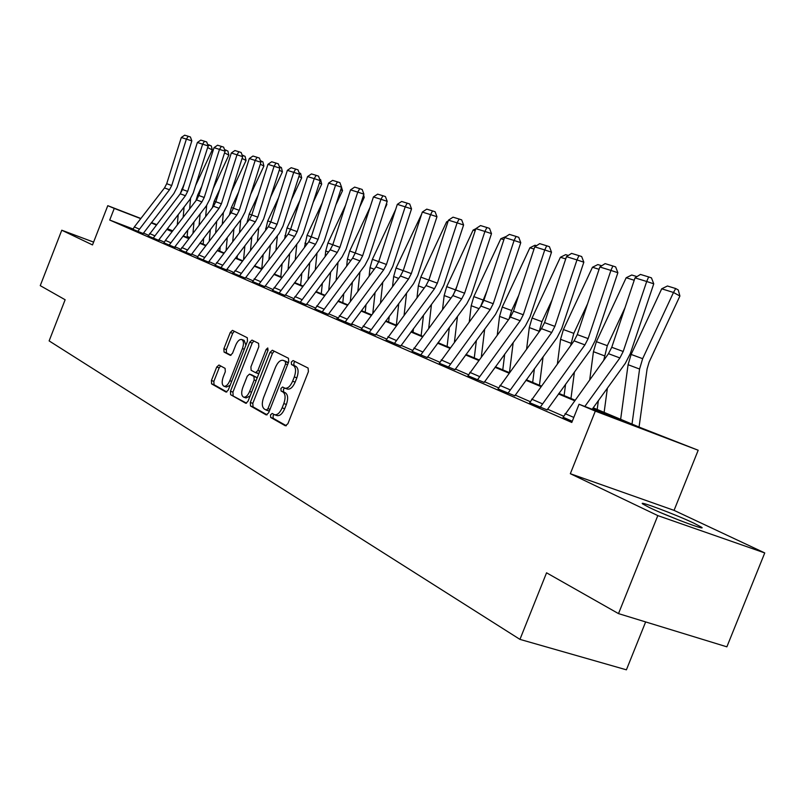 <?xml version="1.0" encoding="UTF-8"?>
<svg xmlns="http://www.w3.org/2000/svg" width="805" height="805" viewBox="0 0 805 805"><rect width="100%" height="100%" fill="white"/><g stroke="black" fill="none" stroke-linecap="round" stroke-linejoin="round"><path stroke-width="1.21" d="M270.51 414.927L270.681 417.453L285.362 425.795L287.908 423.712L308.406 371.669L308.104 368.056L293.07 360.56L291.309 362.069L291.501 364.554L293.423 365.51C295.918 367.432 296.21 371.246 294.298 376.941L292.607 381.238C290.313 386.37 287.737 388.684 284.879 388.181L282.585 387.004L280.905 388.513L281.086 391.019L282.988 392.035C285.453 394.017 285.735 397.861 283.823 403.567L282.132 407.863C279.868 412.935 277.323 415.219 274.505 414.706L272.171 413.438L270.51 414.927M273.992 414.464L273.066 415.783L273.237 418.308L286.339 425.754M294.972 361.515L293.845 362.975L294.036 365.45L295.958 366.416L293.423 365.51M284.477 388L283.451 389.389L283.632 391.894L285.534 392.91L282.988 392.035M649.605 507.653C667.516 516.317 708.038 531.542 701.417 527.144L694.081 523.27C675.908 514.576 636.886 499.905 642.793 504.011L649.605 507.653M218.97 365.027L216.706 367.04L211.423 380.513L211.574 383.864L226.074 392.095L228.278 390.033L247.487 341.099L247.286 337.738L232.474 330.362L230.27 332.455L223.881 348.756L224.052 352.067L230.331 355.357L232.534 353.274L235.734 345.124C237.545 341.028 239.538 339.157 241.711 339.509C243.764 340.817 244.006 343.836 242.436 348.555L229.817 380.715C228.026 384.75 226.064 386.591 223.931 386.229C221.868 384.881 221.627 381.822 223.206 377.052L225.299 371.739L225.118 368.378L218.97 365.027M133.107 228.992L109.722 220.047L114.26 208.404L107.779 205.678L140.865 218.477M618.502 613.611L657.816 515.603L764.75 552.934L726.875 646.828L618.502 613.611L546.555 572.808L519.95 639.381L49.125 340.907L65.135 299.752L40.25 285.644L61.774 230.22L92.505 244.931L107.779 205.678M764.75 552.934L674.057 510.37L570.332 473.712L657.816 515.603M570.332 473.712L595.318 411.114L579.047 404.261L621.47 420.411L592.802 408.366M109.722 220.047L571.792 422.454L579.047 404.261M250.315 402.47L250.526 405.992L266.183 414.897L268.649 412.824L288.723 361.787L288.452 358.265L272.342 350.235L269.997 352.389L250.315 402.47L252.82 403.325L253.032 406.847L267.119 414.847M245.656 403.225L230.643 394.702L230.461 391.27L249.721 342.216L251.995 340.092L258.586 343.373L258.808 346.774L250.919 366.869L251.12 370.3L255.567 372.655L257.862 370.531L266.143 349.461L267.773 347.961L267.995 350.386L248.031 401.192L245.917 403.315M93.601 242.104L61.774 230.22M519.95 639.381L626.401 669.82L645.64 621.933M563.55 416.185L547.47 409.171M530.163 401.625L515.16 395.084M498.496 387.819L484.489 381.711M468.399 374.697L455.318 369.002M439.782 362.23L427.546 356.887M412.532 350.346L401.071 345.355M386.551 339.016L375.814 334.337M361.747 328.209L351.684 323.821M338.05 317.874L328.611 313.759M315.379 307.993L306.524 304.129M293.684 298.534L285.362 294.902M272.885 289.468L265.066 286.057M252.941 280.774L245.585 277.564M233.792 272.422L226.879 269.413M215.398 264.402L208.898 261.575M197.708 256.694L191.59 254.028M180.692 249.278L174.937 246.763M164.301 242.134L158.887 239.769M148.512 235.251L143.411 233.027M563.057 417.312L572.244 421.327M529.69 402.731L547.108 409.906M498.023 388.896L514.818 395.808M467.947 375.744L484.147 382.415M439.339 363.246L454.986 369.676M412.1 351.342L427.224 357.561M386.138 339.952L400.759 345.999M361.334 329.154L375.502 334.971M395.678 209.421L372.373 259.321L378.702 261.645L375.985 266.888L337.647 318.8L336.903 318.478L352.137 324.767L351.382 324.445L351.876 323.529L388.684 274.354L392.78 266.415L411.526 208.867L397.328 204.349L378.712 261.625L386.45 264.473L405.217 206.794L407.179 203.162L409.705 203.997L411.526 208.867M314.986 308.899L328.309 314.363M293.312 299.39L306.232 304.723M272.513 290.343L285.081 295.485M252.579 281.599L264.785 286.63M245.304 278.158L279.285 233.229L282.998 226.104L299.631 174.242L287.355 170.338L270.812 221.969L268.357 226.698L233.43 273.267L232.826 272.996L245.314 278.127M215.056 265.197L227.201 270.218L226.618 269.957L227.05 269.162L259.985 225.984L263.627 218.99L279.899 168.134L267.954 164.331L251.774 214.965L257.791 217.179L274.092 166.233L276.004 163.083L278.329 163.848L279.899 168.134M197.366 257.499L209.199 262.36L208.636 262.108L209.069 261.323L241.43 219L245.002 212.148L260.921 162.268L249.288 158.555L233.45 208.233L239.246 210.357L255.195 160.386L257.097 157.307L259.391 158.062L260.921 162.268M191.328 254.581L223.579 212.289L227.08 205.567L242.667 156.623L231.327 153L215.821 201.753L213.496 206.211L180.35 250.063L179.817 249.832L191.338 254.551M163.968 242.909L175.208 247.507L175.098 246.531L206.382 205.828L209.823 199.227L225.088 151.179L214.039 147.657L198.845 195.514L204.218 197.487L219.503 149.348L221.385 146.399L223.619 147.134L225.088 151.179M148.19 235.986L159.138 240.494L159.048 239.538L189.819 199.6L193.2 193.13L208.153 145.936L197.366 142.495L182.483 189.497L187.666 191.399L202.649 144.135L204.51 141.247L206.714 141.972L208.153 145.936M132.966 229.355L143.169 233.52M187.163 236.449L189.517 237.435M593.215 407.803L640.81 427.767L698.187 450.247L595.318 411.114M674.057 510.37L698.187 450.247M151.461 222.572L156.522 224.535M167.37 228.731L172.753 230.814M140.734 218.648L114.26 208.404M574.458 400.659L558.489 393.957M540.829 386.531L525.947 380.282M508.921 373.128L495.035 367.301M478.603 360.399L465.642 354.955M449.764 348.283L437.658 343.192M422.303 336.742L410.983 331.992M396.12 325.743L385.525 321.296M371.125 315.248L361.204 311.072M347.247 305.216L337.939 301.301M324.405 295.616L315.681 291.953M302.529 286.429L294.348 282.998M281.569 277.624L273.891 274.404M261.464 269.182L254.249 266.153M242.164 261.072L235.392 258.224M223.619 253.283L217.259 250.607M205.788 245.797L199.811 243.281M188.632 238.592L183.017 236.227M172.119 231.649L166.836 229.425M156.19 224.957L151.229 222.874M167.118 229.053L172.401 231.277M183.309 235.845L188.934 238.21M200.113 242.899L206.09 245.404M217.561 250.214L223.931 252.891M235.704 257.821L242.476 260.669M254.571 265.741L261.776 268.769L263.154 254.45M274.203 273.982L281.891 277.202M294.67 282.565L302.861 285.996M316.003 291.511L324.737 295.173M338.281 300.859L347.589 304.763M361.546 310.619L371.477 314.785M385.867 320.823L396.473 325.27M411.335 331.509L422.665 336.259M438.021 342.699L450.136 347.78M466.015 354.442L478.975 359.885M495.417 366.778L509.303 372.604M526.329 379.749L541.222 385.998M558.891 393.404L574.861 400.105M189.477 237.495L187.152 236.6M172.632 230.985L167.239 228.902M276.678 415.4L277.061 415.571C279.878 416.084 282.424 413.8 284.688 408.729L282.132 407.863M285.534 392.91C287.999 394.903 288.291 398.747 286.379 404.442L284.688 408.729M287.093 388.926L287.425 389.067C290.283 389.58 292.859 387.265 295.153 382.134L292.607 381.238M295.958 366.416C298.464 368.338 298.756 372.141 296.844 377.837L295.153 382.134M274.213 351.161L272.493 353.284L252.82 403.325M266.254 410.097L267.974 408.648L285.564 363.941L285.383 361.465L283.119 360.348C280.301 359.875 277.765 362.18 275.491 367.271L263.567 397.61C261.675 403.194 261.927 406.988 264.302 409L266.254 410.097M266.445 410.158L269.383 410.952M288.291 362.894L285.383 361.465M285.342 361.163L287.908 362.371M246.551 403.164L230.643 394.702M253.847 341.018L252.176 343.101L232.937 392.105L233.118 395.537M255.678 372.685L258.979 373.339M242.728 387.698C241.118 392.568 241.389 395.708 243.553 397.117C245.767 397.499 247.789 395.627 249.62 391.512L254.169 379.95L253.947 376.478L249.51 374.114L247.236 376.217L242.728 387.698M243.553 397.117L246.048 397.962L250.093 395.949M257.016 378.34L256.443 377.354L253.947 376.478M251.885 374.949L256.443 377.354M223.931 386.229L226.396 387.074L230.16 385.253M245.897 345.144L244.167 340.394L241.711 339.509M234.315 331.278L232.695 333.33L226.316 349.612L226.487 352.922L230.995 355.297M220.62 365.923L219.141 367.885L213.868 381.349L214.019 384.699L226.849 391.975M639.059 427.032L647.089 368.952L649.132 362.049L679.903 296.029L673.493 292.477L642.652 358.678L639.583 369.042L632.016 424.084M661.71 288.804L667.436 285.996L675.707 288.542L673.493 292.477L661.71 288.804L631.12 354.442L628.081 364.715L620.645 419.314M675.707 288.542L678.263 289.961L679.903 296.029M572.275 421.257L563.087 417.242L608.479 353.687L611.76 347.287L635.014 277.876L646.697 281.488L648.639 276.93L651.446 277.866L653.751 283.823L630.295 353.637L625.344 363.307L592.168 409.252M653.751 283.823L646.697 281.488L623.201 351.493L619.9 357.953L584.833 406.465M635.014 277.876L640.438 274.425L648.639 276.93M680.939 520.895L661.952 513.177M604.132 412.381L607.383 388.191M625.022 307.701L607.312 345.687L603.76 360.207M598.346 400.699L597.179 409.463M634.219 280.251L626.179 277.745L596.384 341.672L593.446 351.684L589.753 379.547M626.179 277.745L631.744 275.008L636.986 276.618M570.966 398.475L574.428 371.991M587.519 303.918L573.794 333.361L570.604 345.627M565.593 384.176L564.104 395.597M599.071 269.313L592.46 267.25L563.409 329.547L560.562 339.318L557.412 363.749M592.46 267.25L597.863 264.573L601.748 265.771M540.185 407.32L529.71 402.661L574.086 340.847L577.286 334.618L599.846 266.988L610.915 270.42L612.867 265.992L615.644 266.918L617.868 272.714L595.126 340.726L590.296 350.135L547.088 409.966M617.868 272.714L610.915 270.42L588.133 338.603L584.913 344.892L540.215 407.25M599.846 266.988L605.098 263.627L612.867 265.992M507.995 393.243L498.054 388.825L541.443 328.661L544.562 322.594L566.468 256.664L576.974 259.914L578.936 255.628L581.673 256.543L583.836 262.189L561.759 328.47L557.06 337.637L514.798 395.859M583.836 262.189L576.974 259.914L554.866 326.377L551.727 332.495L508.015 393.182M566.468 256.664L571.56 253.384L578.936 255.628M539.451 385.253L543.073 356.806M552.15 299.772L541.936 321.658L539.068 331.912M534.419 368.67L532.679 382.405M565.714 258.928L560.401 257.268L532.065 318.025L529.298 327.565L526.621 348.927M560.401 257.268L565.663 254.652L568.32 255.477M509.495 372.343L513.188 342.528M518.712 295.355L511.638 310.519L509.062 318.951M504.715 354.089L502.773 369.867M534.027 249.057L529.901 247.779L502.24 307.057L499.553 316.375L497.279 334.981M529.901 247.779L535.013 245.223L536.553 245.696M481.36 356.645L484.691 329.084M487.055 290.726L480.555 306.574M476.389 340.364L474.276 357.913M503.88 239.679L500.831 238.723L473.813 296.612L471.207 305.709L469.285 321.849M500.831 238.723L506.335 236.388M477.425 379.89L467.977 375.683L510.43 317.079L513.479 311.163L534.751 246.863L544.744 249.953L546.716 245.787L549.413 246.682L551.506 252.186L530.072 316.838L525.474 325.773L484.127 382.466M551.506 252.186L544.744 249.953L523.27 314.765L520.201 320.732L477.446 379.819M534.751 246.863L539.702 243.643L546.716 245.787M448.355 367.191L439.369 363.186L480.927 306.071L483.906 300.295L504.594 237.525L514.093 240.474L516.075 236.429L518.732 237.314L520.765 242.677L499.935 305.769L495.447 314.483L454.966 369.726M520.765 242.677L514.093 240.474L493.224 303.716L490.225 309.543L448.385 367.12M504.594 237.525L509.404 234.386L516.075 236.429M420.693 355.096L412.12 351.282L452.823 295.576L455.731 289.941L475.866 228.64L484.922 231.448L486.894 227.513L489.521 228.389L491.493 233.611L471.227 295.224L466.84 303.726L427.203 357.601M491.493 233.611L484.922 231.448L464.616 293.201L461.688 298.886L420.713 355.035M475.866 228.64L480.535 225.571L486.894 227.513M454.463 341.914L457.482 316.395M457.049 285.946L453.487 294.62M449.341 327.404L447.097 346.502M475.171 230.743L473.099 230.099L446.695 286.64L444.169 295.536L442.549 309.442M438.805 341.642L438.645 342.96M473.099 230.099L475.836 228.721M386.128 339.992L426.026 285.564L428.874 280.06L448.466 220.168L457.109 222.844L459.081 219.02L461.678 219.876L463.589 224.977L443.857 285.181L439.57 293.483L400.739 346.039M463.589 224.977L457.109 222.844L437.346 283.179L434.479 288.723L394.319 343.574M448.466 220.168L453.024 217.169L459.081 219.02M428.743 328.058L431.47 304.391M423.49 315.147L421.146 335.625M447.791 222.22L446.614 221.848L420.804 277.131L418.338 285.825L416.99 297.709M413.478 328.621L413.066 332.234M446.614 221.848L448.174 221.063M369.153 332.576L361.354 329.094L400.437 276.014L403.225 270.631L422.313 212.077L430.564 214.633L432.537 210.91L435.092 211.755L436.964 216.736L417.735 275.582L413.549 283.702L375.492 335.011M436.964 216.736L430.564 214.633L411.315 273.609L408.517 279.033L369.183 332.515M422.313 212.077L426.751 209.139L432.537 210.91M404.12 315.007L406.585 293.03M398.757 303.535L396.332 325.21M421.659 214.08L396.05 268.025L393.655 276.538L392.538 286.59M389.248 316.295L388.614 321.97M345.124 322.07L383.703 269.766L386.45 264.473M397.328 204.349L401.645 201.471L407.179 203.162M380.524 302.68L382.767 282.253M375.08 292.527L372.846 312.944M372.373 259.321L370.028 267.652L369.123 276.045M366.023 304.632L365.208 312.149M322.141 312.028L315.007 308.848L352.6 258.153L355.257 253.001L373.419 196.953L380.966 199.288L382.928 195.756L385.414 196.571L387.195 201.341L368.911 257.65L364.896 265.409L328.299 314.403M387.195 201.341L380.966 199.288L362.663 255.728L359.986 260.911L322.161 311.968M373.419 196.953L377.636 194.136L382.928 195.756M357.893 291.018L359.936 272.02M384.639 209.189L386.843 204.47L386.269 204.168M352.389 282.062L350.356 301.06M370.028 207.438L349.682 250.979L347.408 259.14L346.673 266.022M343.755 293.563L342.779 302.75M386.561 203.293L386.843 204.47M293.292 299.42L330.191 249.792L332.807 244.75L350.537 189.879L357.762 192.113L359.714 188.662L362.17 189.467L363.9 194.136L346.059 249.258L342.125 256.855L306.222 304.763M363.9 194.136L357.762 192.113L339.901 247.356L337.275 252.428L300.144 302.418M350.537 189.879L354.643 187.112L359.714 188.662M336.168 279.979L338.03 262.279M359.714 207.076L364.232 197.406L363.045 196.782M330.624 272.11L328.782 289.8M345.566 205.245L327.937 242.989L325.713 250.979L325.14 256.483M322.382 283.058L321.276 293.724M363.629 194.961L364.232 197.406M279.073 293.211L272.533 290.283L308.728 241.772L311.283 236.841L328.601 183.087L335.534 185.231L337.476 181.87L339.891 182.665L341.582 187.223L324.163 241.218L320.31 248.654L285.061 295.516M341.582 187.223L335.534 185.231L318.086 239.337L315.51 244.307L279.094 293.151M328.601 183.087L332.616 180.38L337.476 181.87M315.308 269.504L317.009 253.012M335.916 204.772L342.528 190.634L340.777 189.708M309.734 262.631L308.053 279.124M322.231 202.87L307.067 235.312L304.461 247.397M301.855 273.056L300.637 285.071M341.099 185.915L342.528 190.634M252.569 281.629L288.13 234.084L290.635 229.254L307.56 176.587L314.212 178.64L316.144 175.349L318.528 176.134L320.179 180.602L303.153 233.51L299.38 240.786L264.775 286.661M320.179 180.602L314.212 178.64L297.166 231.649L294.64 236.509L258.868 284.376M307.56 176.587L311.485 173.92L316.144 175.349M295.264 259.552L296.814 244.167M313.195 202.317L321.698 184.124L319.434 182.936M289.669 253.595L288.12 268.971M299.923 200.344L287.023 227.946L284.598 238.733M282.132 263.527L280.814 276.749M319.645 179.153L320.632 179.676L321.698 184.124M239.477 275.904L274.606 229.033L277.081 224.273L293.745 172.31L295.676 169.09L298.031 169.875L299.631 174.242M287.355 170.338L291.189 167.722L295.676 169.09M275.974 250.083L277.393 235.724M291.46 199.721L301.674 177.865L298.937 176.436M270.369 244.962L268.961 259.321M278.59 197.698L267.763 220.862L265.489 230.461M299.058 172.683L300.637 173.508L301.674 177.865M215.046 265.227L249.359 219.604L251.774 214.965L249.228 214.06L247.105 222.552M220.862 267.773L255.366 221.848L257.791 217.179M267.954 164.331L271.698 161.765L276.004 163.083M255.004 265.922L255.094 265.046M257.409 241.067L258.707 227.664M270.651 197.024L282.424 171.847L279.244 170.197M251.804 236.71L250.516 250.114M244.891 245.777L243.613 259.18M258.163 194.961L249.228 214.06M279.295 166.474L281.408 167.581L282.424 171.847M202.951 259.945L197.386 257.449L198.825 254.893L231.085 212.782L233.45 208.233L231.397 207.499L229.405 214.975M202.971 259.894L236.861 214.935L239.246 210.357M249.288 158.555L252.951 156.039L257.097 157.307M237.073 258.395L237.324 255.688M239.528 232.464L240.715 219.936M250.717 194.246L263.899 166.061L260.307 164.2M233.923 228.821L232.746 241.339M227.292 237.485L226.125 250.013M238.582 192.154L231.397 207.499M260.327 160.638L262.903 161.875L263.899 166.061M185.734 252.418L219.061 208.294L221.405 203.806L237.012 154.761L238.904 151.753L241.168 152.497L242.667 156.623M231.327 153L234.919 150.535L238.904 151.753M219.795 251.15L220.198 246.763M222.291 224.253L223.377 212.55M231.588 191.399L246.048 160.487L242.094 158.434M216.706 221.254L215.619 232.967M210.336 229.556L209.26 241.269M219.795 189.276L214.221 201.19L212.349 207.71M242.084 155.013L245.082 156.371L246.048 160.487M243.019 155.305L242.436 155.989M169.151 245.173L163.989 242.858L165.377 240.403L196.561 199.892L198.845 195.514L197.668 195.102L195.947 200.697M169.171 245.123L201.924 201.894L204.218 197.487M214.039 147.657L217.551 145.222L221.385 146.399M203.142 244.167L203.675 238.24M205.667 216.414L206.664 205.446M213.234 188.501L228.851 155.113L224.545 152.89M200.103 214.009L199.107 224.957M193.985 221.969L192.999 232.917M201.753 186.358L197.668 195.102M224.525 149.609L227.916 151.078L228.851 155.113M225.873 150.022L225.028 150.998M148.18 236.006L180.24 193.804L182.483 189.497M153.181 238.189L185.412 195.726L187.666 191.399M197.366 142.495L200.807 140.11L204.51 141.247M187.072 237.425L187.726 230.099M189.628 208.908L190.554 198.594M195.595 185.563L212.268 149.931L207.65 147.546M184.083 207.046L183.168 217.29M178.197 214.683L177.291 224.927M184.415 183.409L180.149 193.914M207.599 144.397L211.343 145.967L212.268 149.931M209.33 144.93L207.992 146.46M137.786 231.468L132.986 229.314L134.324 226.94L164.502 187.927L166.716 183.701L181.296 137.524L186.388 139.104L188.239 136.276L190.413 136.991L191.832 140.885L177.16 187.233L173.84 193.603L143.159 233.541M191.832 140.885L186.388 139.104L171.707 185.532L169.493 189.779L137.796 231.417M181.296 137.524L184.667 135.18L188.239 136.276M273.237 418.308L270.681 417.453M294.036 365.45L291.501 364.554M283.632 391.894L281.086 391.019M286.379 404.442L283.823 403.567M296.844 377.837L294.298 376.941M272.493 353.284L269.997 352.389M253.032 406.847L250.526 405.992M270.017 409.343L267.974 408.648M287.596 364.665L285.564 363.941M285.916 361.365L283.39 360.469M232.937 392.105L230.461 391.27M252.176 343.101L249.721 342.216M259.814 371.216L257.862 370.531M268.075 350.155L266.143 349.461M251.573 392.186L249.62 391.512M256.111 380.624L254.169 379.95M252.096 375.029L249.61 374.164M231.689 381.359L229.817 380.715M244.297 349.219L242.436 348.555M226.487 352.922L224.052 352.067M226.316 349.612L223.881 348.756M232.695 333.33L230.27 332.455M214.019 384.699L211.574 383.864M213.868 381.349L211.423 380.513M219.141 367.885L216.706 367.04M642.652 358.678L631.12 354.442M639.583 369.042L628.081 364.715M608.479 353.687L619.9 357.953M611.76 347.287L623.201 351.493M565.07 413.629L573.804 417.413M607.312 345.687L596.384 341.672M604.344 355.79L593.446 351.684M573.794 333.361L563.409 329.547M570.916 343.212L560.562 339.318M574.086 340.847L584.913 344.892M577.286 334.618L588.133 338.603M531.652 399.139L542.168 403.708M541.443 328.661L551.727 332.495M544.562 322.594L554.866 326.377M499.935 385.404L509.927 389.731M541.936 321.658L532.065 318.025M539.149 331.268L529.298 327.565M511.638 310.519L502.24 307.057M508.488 319.736L499.553 316.375M482.779 299.903L473.813 296.612M479.025 308.647L471.207 305.709M510.43 317.079L520.201 320.732M513.479 311.163L523.27 314.765M469.818 372.343L479.307 376.458M480.927 306.071L490.225 309.543M483.906 300.295L493.224 303.716M441.17 359.926L450.196 363.84M452.823 295.576L461.688 298.886M455.731 289.941L464.616 293.201M413.881 348.102L422.484 351.835M455.248 289.79L446.695 286.64M450.961 298.092L444.169 295.536M386.148 339.931L394.339 343.514M426.026 285.564L434.479 288.723M428.874 280.06L437.346 283.179M387.869 336.832L396.08 340.384M428.864 280.09L420.804 277.131M424.195 288.029L418.338 285.825M400.437 276.014L408.517 279.033M403.225 270.631L411.315 273.609M363.045 326.065L370.874 329.466M403.214 270.661L396.05 268.025M398.646 278.419L393.655 276.538M337.667 318.75L345.144 322.01M375.985 266.888L383.703 269.766M339.318 315.791L346.804 319.032M374.234 269.232L370.028 267.652M352.6 258.153L359.986 260.911M349.682 250.979L362.663 255.728M316.627 305.95L323.791 309.06M350.869 260.448L347.408 259.14M293.322 299.369L300.164 302.358M330.191 249.792L337.275 252.428M327.937 242.989L339.901 247.356M294.902 296.532L301.764 299.51M328.5 252.025L325.713 250.979M308.728 241.772L315.51 244.307M311.283 236.841L318.086 239.337M274.082 287.516L280.663 290.364M311.273 236.861L307.067 235.312M307.067 243.965L304.894 243.15M252.589 281.569L258.888 284.326M288.13 234.084L294.64 236.509M287.023 227.946L297.166 231.649M254.118 278.862L260.428 281.589M286.5 236.227L284.9 235.634M233.45 273.207L239.498 275.853M268.357 226.698L274.606 229.033M267.763 220.862L277.081 224.273M234.949 270.55L241.007 273.177M266.757 228.801L265.69 228.399M215.066 265.177L220.882 267.713M249.359 219.604L255.366 221.848M216.525 262.571L222.351 265.097M247.779 221.667L247.216 221.445M231.085 212.782L236.861 214.935M198.825 254.893L204.42 257.318M180.37 250.013L185.754 252.368M213.496 206.211L219.061 208.294M214.221 201.19L221.405 203.806M181.779 247.507L187.173 249.842M196.561 199.892L201.924 201.894M165.377 240.403L170.569 242.647M148.201 235.966L153.202 238.149M180.24 193.804L185.412 195.726M149.569 233.551L154.57 235.714M182.483 189.517L181.689 189.225M164.502 187.927L169.493 189.779M166.716 183.701L171.707 185.532M134.324 226.94L139.144 229.033M277.061 415.571L274.505 414.706M287.425 389.067L284.879 388.181M268.87 410.993L266.334 410.137M285.644 361.254L283.119 360.348M258.053 373.52L255.567 372.655M252.005 374.979L249.51 374.114"/></g></svg>
